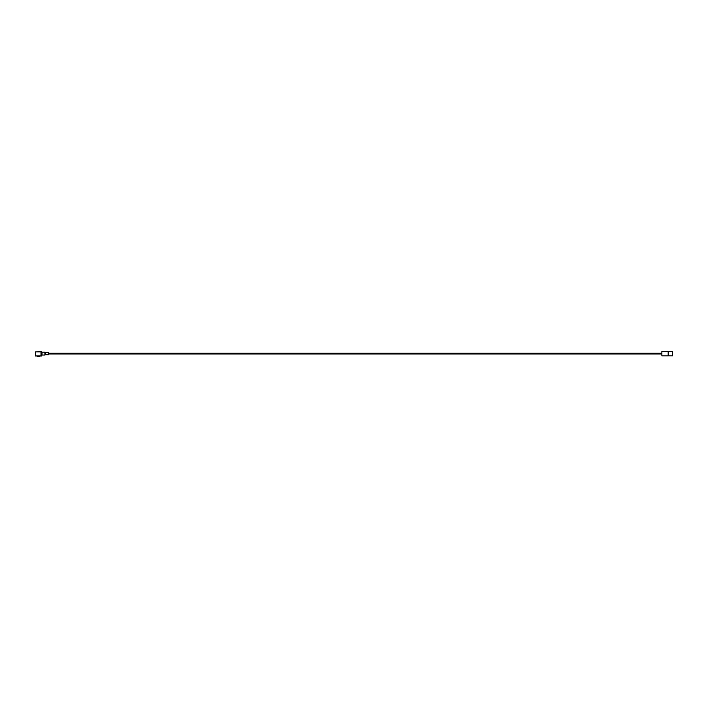 <?xml version="1.0" encoding="UTF-8"?>
<svg xmlns="http://www.w3.org/2000/svg" width="708" height="708" viewBox="0 0 708 708"><rect width="100%" height="100%" fill="white"/><g stroke="black" fill="none" stroke-linecap="round" stroke-linejoin="round"><path stroke-width="1.06" d="M668.184 355.832L661.874 355.832L661.874 351.416L672.6 351.434L672.6 355.814L668.184 355.814L668.184 351.416M41.71 355.142L41.781 354.018L41.71 355.92L35.4 355.956L35.4 351.858L41.029 351.858L41.029 355.956M41.781 354.018L41.71 351.885L41.029 351.858M45.498 352.549L45.498 354.69L48.648 354.69L48.648 352.549L44.896 352.203L44.896 355.044L42.029 355.044L41.197 355.92M41.71 355.956L35.4 355.956M37.347 356.522L39.763 356.522A6.31 6.31 0 0 1 39.374 356.584L37.736 356.584A6.31 6.31 0 0 1 37.347 356.522L37.232 356.274M35.4 351.858L41.391 351.54L42.029 352.203L42.029 355.044M661.874 353.274L48.648 353.274M39.763 356.522L37.294 356.336M39.816 356.46L37.294 356.46M44.896 352.203L42.029 352.203M661.874 353.965L48.648 353.965M45.498 354.69L44.896 355.044"/></g></svg>
